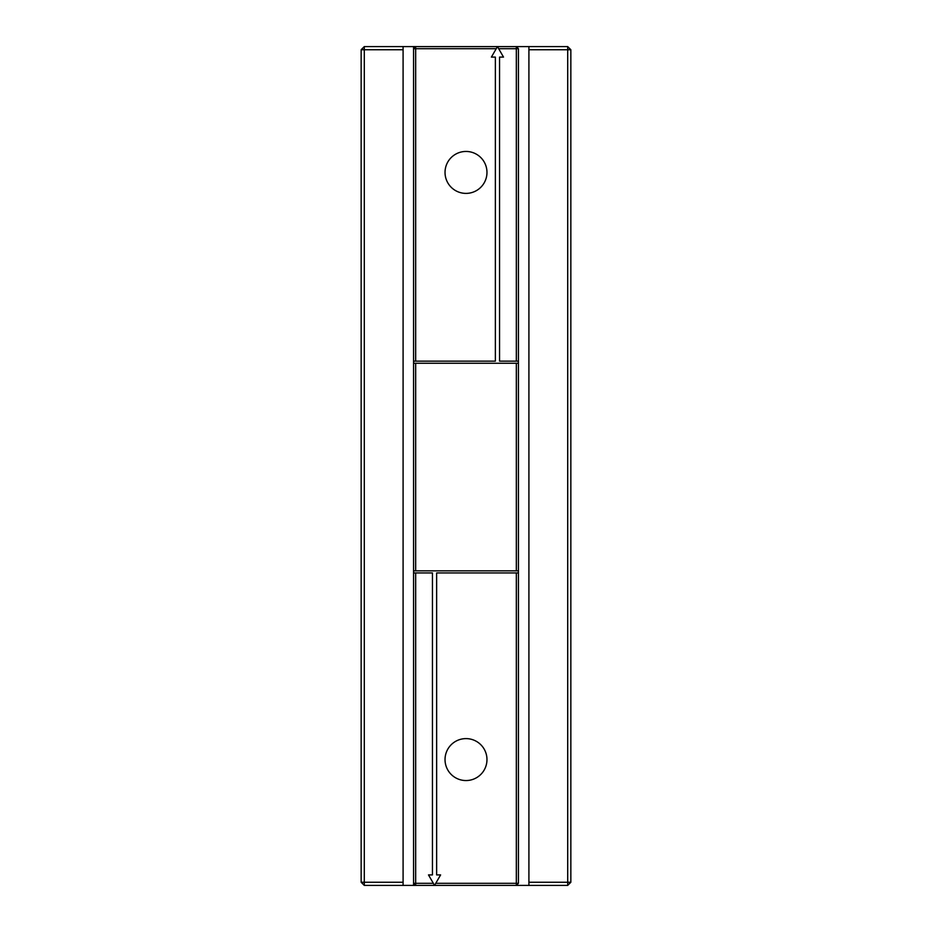 <?xml version="1.0" encoding="UTF-8"?>
<svg xmlns="http://www.w3.org/2000/svg" width="932" height="932" viewBox="0 0 932 932"><rect width="100%" height="100%" fill="white"/><g stroke="black" fill="none" stroke-linecap="round" stroke-linejoin="round"><path stroke-width="1.4" d="M403.09 49.746L403.09 46.6L364.296 46.6L364.296 49.746L403.09 49.746L403.09 885.4L415.672 885.4L413.575 883.303L433.333 883.303L428.487 874.915L432.448 874.915L432.448 572.947L415.672 572.947L415.672 885.4L567.705 885.4L570.85 882.255L528.91 882.255L528.91 885.4M364.296 46.6L361.15 49.746L364.296 49.746L364.296 882.255L403.09 882.255M403.09 885.4L364.296 885.4L364.296 882.255L361.15 882.255L361.15 49.746M570.85 882.255L570.85 49.746L567.705 46.6L516.328 46.6L518.425 48.697L518.425 883.303L516.328 885.4L516.328 883.303L518.425 883.303M403.09 46.6L413.575 46.6L413.575 885.4M364.296 885.4L361.15 882.255M567.705 46.6L567.705 49.746L528.91 49.746L528.91 46.6M528.91 49.746L528.91 882.255M567.705 885.4L567.705 49.746L570.85 49.746M413.575 46.6L415.672 46.6L413.575 48.697L415.672 48.697L415.672 361.15L495.358 361.15L495.358 57.085L491.397 57.085L497.455 46.6L516.328 46.6L516.328 361.15L518.425 361.15M413.575 361.15L415.672 361.15M413.575 572.947L415.672 572.947M518.425 363.247L413.575 363.247M415.672 363.247L415.672 570.85L413.575 570.85M496.243 48.697L415.672 48.697L415.672 46.6L497.455 46.6L503.513 57.085L499.552 57.085L499.552 361.15L516.328 361.15M445.03 172.42A20.97 20.97 0 0 0 476.485 190.582A20.97 20.97 0 0 0 476.485 154.258A20.97 20.97 0 0 0 445.03 172.42M433.333 883.303L434.545 885.4L440.603 874.915L436.642 874.915L436.642 572.947L518.425 572.947M518.425 570.85L415.672 570.85M516.328 363.247L516.328 570.85M498.667 48.697L518.425 48.697M435.757 883.303L516.328 883.303L516.328 572.947M445.03 759.58A20.97 20.97 0 0 0 476.485 777.742A20.97 20.97 0 0 0 476.485 741.418A20.97 20.97 0 0 0 445.03 759.58"/></g></svg>
